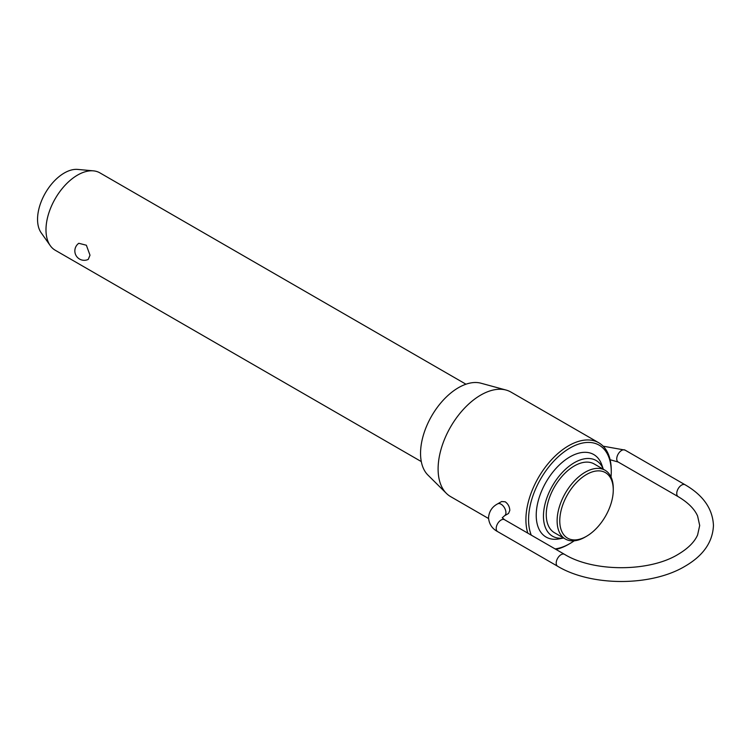 <?xml version="1.0" encoding="UTF-8"?>
<svg xmlns="http://www.w3.org/2000/svg" width="751" height="751" viewBox="0 0 751 751"><rect width="100%" height="100%" fill="white"/><g stroke="black" fill="none" stroke-linecap="round" stroke-linejoin="round"><path stroke-width="1.13" d="M465.967 384.212L99.902 172.871A44.666 25.787 120 0 0 93.406 170.852A44.666 25.787 120 0 0 61.798 189.064A44.666 25.787 120 0 0 45.989 229.787A44.666 25.787 120 0 0 50.242 245.615A44.666 25.787 120 0 0 55.236 250.243L421.302 461.583M78.799 243.286L86.365 245.23L89.998 255.199L88.252 259.405A9.378 9.378 0 0 1 78.799 243.286M605.043 470.239L594.191 463.968A39.709 22.924 120 0 0 563.588 474.613A39.709 22.924 120 0 0 546.259 514.566A39.709 22.924 120 0 0 554.482 532.741L565.343 539.011A39.709 22.924 -60 0 1 557.12 520.837A39.709 22.924 -60 0 1 574.449 480.875A39.709 22.924 -60 0 1 605.043 470.239A39.709 22.924 -60 0 1 613.267 488.413L613.267 489.952A37.832 21.845 120 0 0 586.522 474.501A37.832 21.845 120 0 0 559.767 520.837A37.832 21.845 120 0 0 586.522 536.28A37.832 21.845 120 0 0 613.267 489.952M563.607 538.016L559.326 538.852A47.651 27.505 -60 0 1 536.223 515.252A47.651 27.505 -60 0 1 564.545 460.494A47.651 27.505 -60 0 1 601.898 465.113L603.316 469.244M603.288 469.225A43.68 25.215 120 0 0 568.873 466.409A43.68 25.215 120 0 0 543.452 516.19A43.68 25.215 120 0 0 563.579 537.998M611.032 477.035A58.475 33.757 120 0 0 611.258 471.928L611.258 470.398A60.352 34.846 -60 0 0 598.763 442.771A60.352 34.846 -60 0 0 552.257 458.945A60.352 34.846 -60 0 0 525.907 519.673A60.352 34.846 -60 0 0 527.822 533.163M611.258 471.928A58.475 33.757 120 0 0 569.915 448.056A58.475 33.757 120 0 0 528.563 519.673A58.475 33.757 120 0 0 531.295 535.163M555.139 548.925A58.475 33.757 120 0 0 569.915 543.555A58.475 33.757 120 0 0 574.224 540.804M569.915 543.555L568.591 544.315A60.352 34.846 -60 0 1 555.956 549.403M586.522 536.28L585.198 537.049A39.709 22.924 -60 0 1 565.343 539.011M50.242 245.615L41.155 232.754A37.841 21.845 -60 0 1 37.55 219.348A37.841 21.845 -60 0 1 50.946 184.84A37.841 21.845 -60 0 1 77.719 169.416L93.406 170.852M446.413 493.398L427.939 475.083A53.65 30.979 -60 0 1 420.551 453.379A53.65 30.979 -60 0 1 441.372 402.264A53.65 30.979 -60 0 1 480.987 383.217L506.071 390.051A60.352 34.846 120 0 0 461.518 411.482A60.352 34.846 120 0 0 438.105 468.981A60.352 34.846 120 0 0 446.413 493.398A60.352 34.846 120 0 0 450.6 496.608L488.525 518.509M598.763 442.771L510.952 392.078A60.352 34.846 120 0 0 506.071 390.051M501.649 501.537L505.235 501.799C508.089 503.893 509.619 506.756 509.816 510.389L508.53 513.459L504.503 515.777A6.881 3.971 -120 0 0 505.93 512.633A6.881 3.971 -120 0 0 502.926 505.714A6.881 3.971 -120 0 0 497.622 503.865L501.649 501.537M678.172 496.655L618.167 462.015A6.881 3.971 -60 0 1 616.74 458.861A6.881 3.971 -60 0 1 621.612 450.44A6.881 3.971 -60 0 1 625.048 450.102L685.043 484.742A6.881 3.971 120 0 0 681.608 485.08A6.881 3.971 120 0 0 676.745 493.501A6.881 3.971 120 0 0 678.172 496.655C688.047 502.532 694.525 508.99 697.604 516.031L699.697 525.493L697.604 534.947C694.525 541.997 688.047 548.455 678.172 554.332C649.277 572.149 593.393 572.149 564.499 554.332A6.881 3.971 120 0 0 561.063 554.67A6.881 3.971 120 0 0 556.2 563.1A6.881 3.971 120 0 0 557.617 566.245C591.403 586.569 651.258 586.569 685.043 566.245C703.255 555.674 712.718 542.091 713.45 525.493C712.718 508.896 703.255 495.303 685.043 484.742M497.622 503.865C492.13 506.784 489.089 511.412 488.507 517.739C489.089 524.067 492.13 528.685 497.622 531.605A6.881 3.971 -60 0 1 496.195 528.46A6.881 3.971 -60 0 1 501.067 520.039A6.881 3.971 -60 0 1 504.503 519.692L564.499 554.332M603.147 446.178L625.048 450.102M504.503 515.777L502.259 517.805M497.622 531.605L557.617 566.245M504.503 519.692L502.259 517.739M618.167 462.015L610.122 459.743"/></g></svg>
